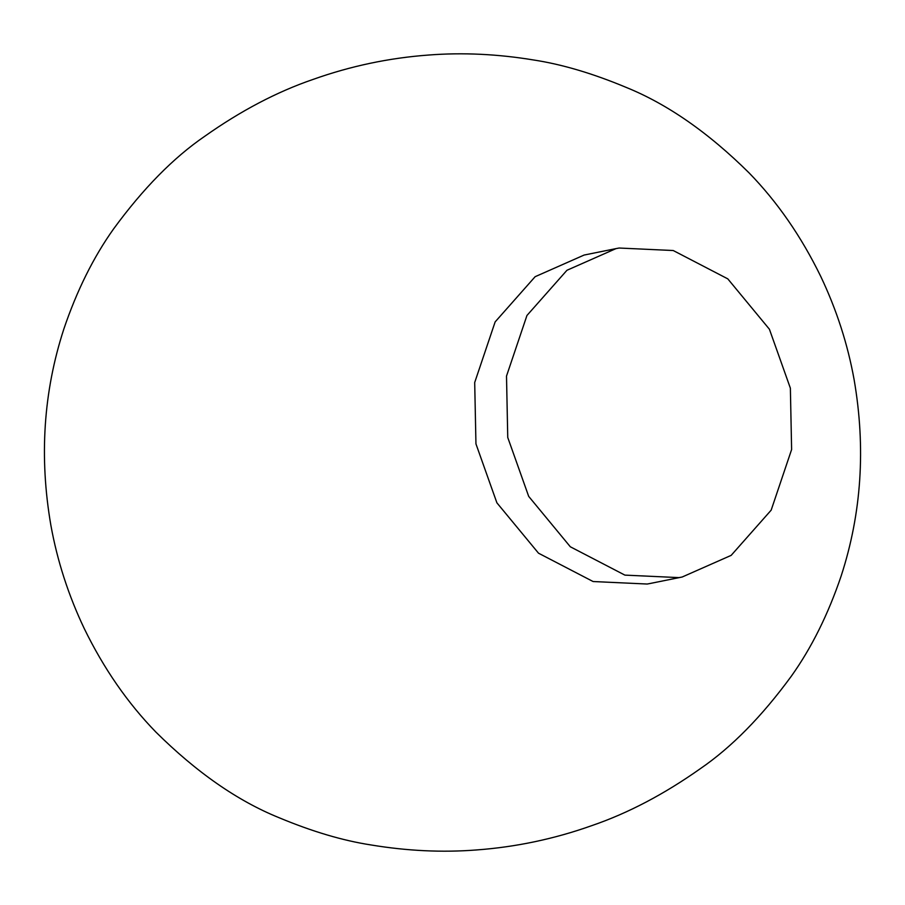 <?xml version="1.0" encoding="UTF-8"?>
<svg xmlns="http://www.w3.org/2000/svg" width="905" height="905" viewBox="0 0 905 905"><rect width="100%" height="100%" fill="white"/><g stroke="black" fill="none" stroke-linecap="round" stroke-linejoin="round"><path stroke-width="1.36" d="M790.37 388.166L769.42 329.239L727.801 278.864L673.23 250.527L619.111 248.027L615.954 248.626L566.949 270.278L526.948 315.483L506.506 376.095L507.75 437.466L528.701 496.393L570.32 546.778L624.891 575.116L679.01 577.616L682.166 577.017L731.172 555.365L771.173 510.149L791.615 449.536L790.37 388.166M615.909 248.626L584.11 255.052L535.138 276.692L495.137 321.909L474.695 382.521L475.951 443.891L496.89 502.818L538.509 553.193L593.092 581.53L647.199 584.03L650.367 583.442M650.401 583.431L682.2 577.005M50.906 525.466C57.32 560.93 68.429 595.275 84.222 628.5C103.702 668.467 127.605 703.015 155.932 732.122C196.566 772.361 237.517 800.846 278.785 817.588C312.067 831.503 342.848 840.632 371.141 844.976C407.227 850.949 442.307 852.612 476.381 849.965C515.974 847.046 554.516 838.912 592.006 825.552C628.036 813.199 664.134 794.251 700.312 768.684C731.534 747.304 761.908 716.432 791.411 676.08C811.536 647.833 828.12 614.461 841.164 575.953C861.571 513.203 865.881 447.737 854.094 379.534C847.68 344.07 836.571 309.725 820.778 276.5C801.298 236.533 777.395 201.985 749.068 172.878C708.434 132.639 667.483 104.154 626.215 87.412C592.933 73.497 562.152 64.368 533.86 60.024C497.773 54.051 462.693 52.388 428.619 55.035C389.026 57.954 350.484 66.088 312.994 79.448C276.964 91.801 240.866 110.749 204.688 136.316C173.466 157.696 143.092 188.568 113.589 228.92C93.464 257.167 76.88 290.539 63.836 329.047C43.429 391.797 39.119 457.263 50.906 525.466"/></g></svg>
